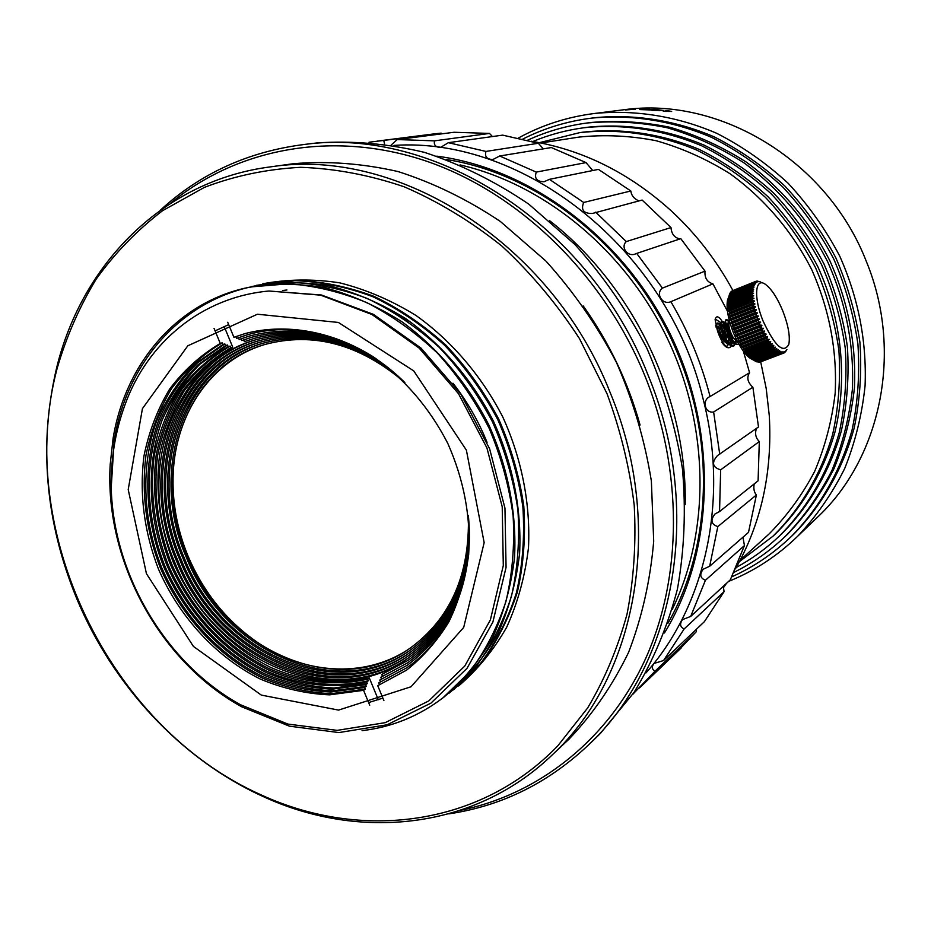 <?xml version="1.0" encoding="UTF-8"?>
<svg xmlns="http://www.w3.org/2000/svg" width="931" height="931" viewBox="0 0 931 931"><rect width="100%" height="100%" fill="white"/><g stroke="black" fill="none" stroke-linecap="round" stroke-linejoin="round"><path stroke-width="1.4" d="M685.204 504.567C687.264 398.643 633.359 285.759 549.674 220.74M786.893 349.544L785.357 351.918M785.601 351.825L786.008 350.615L784.321 352.849L784.251 351.709L783.32 353.198L783.076 351.871L781.633 353.21L782.075 351.755L780.387 352.861L780.69 351.301L779.736 352.593L779.072 352.244L779.387 350.615L778.374 351.837L777.676 351.359L778.013 349.672L776.954 350.812L776.21 350.207L776.582 348.462L775.465 349.532L774.708 348.799L775.104 347.019L773.94 347.996L773.161 347.135L773.591 345.331L772.369 346.216L771.578 345.238L772.253 343.667L770.787 344.202L769.995 343.12L770.705 341.572L769.192 341.98L768.401 340.793L769.169 339.28L767.61 339.559L766.818 338.279L767.633 336.801L766.038 336.952L765.259 335.602L766.132 334.171L764.502 334.194L763.746 332.763L764.479 331.04L763.001 331.308L762.268 329.818L763.234 328.515L761.558 328.294L760.86 326.758L761.884 325.536L760.173 325.198L759.51 323.627L760.429 322.079L758.87 322.045L758.253 320.45L759.231 318.984L757.659 318.844L757.089 317.238L758.265 316.261L756.542 315.632L756.03 314.026L757.252 313.153L755.53 312.432L755.076 310.849L756.344 310.07L754.634 309.278L754.238 307.719L755.553 307.032L753.866 306.183L753.528 304.658L754.808 303.715L753.214 303.169L752.946 301.702L754.343 301.237L752.702 300.271L752.492 298.874L753.935 298.514L752.318 297.513L752.178 296.186L753.656 295.93L752.085 294.906L752.015 293.672L753.516 293.521L751.98 292.485L751.98 291.345L753.516 291.019L752.015 290.251L752.085 289.215L753.633 289.262L752.201 288.238L752.341 287.307L753.901 287.458L752.516 286.445L752.725 285.631L754.296 285.875L752.958 284.886L754.89 284.374L753.54 283.594L753.877 283.036L755.553 283.315L754.645 282.128L756.228 282.593L755.076 281.779L757.217 281.977L756.519 281.127L758.206 281.697L757.054 281.046L760.72 281.988M756.007 281.267L732.639 290.67M755.53 281.488L731.591 291.38M755.076 281.779L731.685 291.159M754.645 282.128L730.66 292.346M754.25 282.547L730.835 291.938M753.877 283.036L730.451 292.439L729.857 293.579M753.54 283.594L730.09 292.986M753.237 284.211L729.485 294.301L728.112 299.456L728.286 308.696L728.81 308.277L728.67 311.408L729.229 311.094L730.614 320.194L731.301 320.194L733.605 329.458L735.059 331.331L734.64 332.134L735.699 332.902L736.084 335.556L737.736 337.546L737.259 338.139L739.179 340.525L738.865 341.386L740.68 343.399L740.331 344.133L745.405 351.103L744.742 351.173L751.084 358.423L756.1 361.565L779.736 352.593M752.958 284.886L729.485 294.301M752.725 285.631L729.217 295.046M752.516 286.445L728.996 295.86M752.341 287.307L728.81 296.721M752.201 288.238L728.647 297.652M752.085 289.215L728.531 298.63M752.015 290.251L728.438 299.666M751.98 291.345L728.379 300.76M751.98 292.485L728.368 301.9M752.015 293.672L728.391 303.087M752.085 294.906L728.438 304.321M752.178 296.186L728.531 305.601M752.318 297.513L728.647 306.916M752.492 298.874L728.81 308.277M752.702 300.271L729.008 309.674M752.946 301.702L729.229 311.094M753.214 303.169L729.497 312.56M753.528 304.658L729.788 314.038M753.866 306.183L730.125 315.551M754.238 307.719L730.486 317.087M754.634 309.278L730.882 318.635M755.076 310.849L731.301 320.194M755.53 312.432L731.754 321.777M756.03 314.026L732.243 323.36M756.542 315.632L732.755 324.954M757.089 317.238L733.291 326.56M757.659 318.844L733.861 328.154M758.253 320.45L734.443 329.749M758.87 322.045L735.059 331.331M759.51 323.627L735.699 332.902M760.173 325.198L736.351 334.473M760.86 326.758L737.038 336.021M761.558 328.294L737.736 337.546M762.268 329.818L738.446 339.047M763.001 331.308L739.179 340.525M763.746 332.763L739.924 341.98M764.502 334.194L740.68 343.399M765.259 335.602L741.448 344.784M766.038 336.952L742.228 346.134M766.818 338.279L743.008 347.438M767.61 339.559L743.799 348.706M768.401 340.793L744.602 349.928M769.192 341.98L745.405 351.103M769.995 343.12L746.208 352.232M770.787 344.202L747.011 353.303M771.578 345.238L747.814 354.327M772.369 346.216L748.605 355.293M773.161 347.135L749.408 356.201M773.94 347.996L750.188 357.05M774.708 348.799L750.968 357.841M775.465 349.532L751.748 358.563M776.21 350.207L752.504 359.226M776.954 350.812L753.249 359.832M777.676 351.359L753.982 360.367M778.374 351.837L754.704 360.832M779.072 352.244L755.413 361.24M780.387 352.861L756.763 361.833L781.028 353.07M781.633 353.21L758.032 362.159L782.226 353.268M782.785 353.268L759.219 362.206L783.32 353.198M783.832 353.058L760.487 361.903M729.508 321.16L729.136 321.835C728.31 326.129 729.718 331.436 733.349 337.778L737.48 341.596M729.264 321.323L728.682 321.323C726.832 324.128 728.391 329.609 733.349 337.767L738.097 342.759M729.438 320.916L729.136 321.835M738.76 343.958L738.458 344.086C732.464 346.821 721.513 320.543 726.541 319.531L729.38 321.032L728.682 321.323M736.27 341.619L734.128 345.762C728.1 348.508 717.161 322.254 722.212 321.242L724.749 322.382M725.168 322.813L726.657 324.791L731.847 339.315C732.348 343.888 731.661 346.6 729.799 347.438C723.748 350.196 712.82 323.976 717.906 322.929L720.419 324.046M720.862 324.5L723.515 327.572M715.602 325.268L719.291 329.341M721.956 339.221L716.23 326.758M726.227 337.488L720.536 325.094M720.419 324.954L717.266 323.185L716.125 327.293M721.851 342.317C724.655 346.367 727.088 348.147 729.159 347.682C733.954 346.669 730.102 329.237 724.842 323.429M724.749 323.325L721.583 321.486L720.652 327.13L726.273 340.758C729.054 344.726 731.452 346.483 733.488 346.006L735.676 341.025M729.148 321.742L725.901 319.787L724.97 325.291L730.719 339.198C733.453 343.085 735.827 344.796 737.817 344.342L738.667 343.795M735.967 341.328L734.512 342.992C729.45 345.296 720.338 323.802 724.353 323.022L724.737 322.987M725.005 323.034L727.763 325.792L729.636 329.376M731.103 333.519L731.964 337.778L730.183 344.668C725.098 346.972 715.997 325.513 720.047 324.721L720.408 324.675M720.687 324.733L723.515 327.561M720.617 329.132L716.917 325.943L715.869 326.362L719.279 329.341M724.632 341.479L721.525 330.761M716.917 325.943L716.102 327.223M727.053 345.878C729.846 343.155 729.497 337.685 725.994 329.434M724.981 327.561L721.222 324.256L720.524 328.631L725.214 339.803L731.37 344.202L733.174 337.488M728.845 325.187L725.54 322.557L724.842 326.828L729.636 338.221L735.699 342.527L736.584 341.898M753.284 359.983L749.42 357.783C743.683 352.907 738.341 344.563 733.419 332.751C728.251 319.426 726.25 308.708 727.402 300.608L728.577 297.094M763.141 321.172C775.023 346.379 783.588 354.071 788.848 344.237C790.268 336.207 788.254 325.14 782.82 311.024C777.536 298.269 771.904 289.506 765.91 284.735C755.122 276.076 753.202 297.28 763.141 321.172M756.17 361.542L756.763 361.833M776.768 348.636L776.163 348.869M775.29 347.216L774.511 347.519M773.789 345.552L772.707 345.971M772.253 343.667L746.511 353.524M770.705 341.572L744.951 351.453M769.169 339.28L743.392 349.183M767.435 336.475L741.658 346.413M767.633 336.801L741.844 346.739M765.934 333.822L740.145 343.783M766.132 334.171L740.331 344.133M764.479 331.04L738.679 341.014M764.654 331.401L738.865 341.386M763.059 328.131L737.259 338.139M763.234 328.515L737.445 338.512M761.709 325.14L735.921 335.172M761.884 325.536L736.084 335.556M760.429 322.079L734.64 332.134M760.592 322.475L734.803 332.53M759.231 318.984L733.453 329.05M759.382 319.38L733.605 329.458M758.137 315.865L732.371 325.955M758.265 316.261L732.499 326.35M757.136 312.746L731.382 322.859M757.252 313.153L731.498 323.255M756.24 309.674L730.509 319.799M756.344 310.07L730.614 320.194M755.46 306.648L729.753 316.796M755.553 307.032L729.834 317.18M754.808 303.715L729.124 313.875M754.89 304.088L729.194 314.247M754.285 300.876L728.624 311.047M753.889 298.176L728.251 308.347M753.633 295.616L728.019 305.799M753.505 293.23L752.504 293.626M753.516 291.019L752.772 291.322M732.918 290.53C716.463 260.191 695.829 233.565 671.03 210.65C629.053 172.805 582.457 149.67 531.217 141.233M723.294 587.915L726.355 583.469M735.42 568.888C761.232 523.455 772.509 472.343 769.274 415.54L766.213 388.599L760.697 361.833M717.743 331.82L715.101 319.601C718.779 305.682 736.526 349.672 724.015 341.421L717.743 331.82M712.925 283.85L670.879 301.691C662.5 305.438 655.11 293.521 662.441 288.121L636.699 253.418L680.805 238.662L705.011 271.142C704.499 277.927 707.141 282.163 712.925 283.85L727.46 311.198M743.369 351.185L749.583 372.726C746.476 377.532 747.581 382.362 752.888 387.238L758.497 426.968L717.429 455.631C711.354 462.614 712.424 467.35 720.664 469.829L719.547 511.561L758.09 480.815L759.312 441.562L720.664 469.829M670.879 301.691C688.451 331.552 701.509 363.171 710.062 396.525L749.583 372.726M430.681 134.32L441.178 133.121L441.888 133.831M636.699 253.418L635.908 253.709C627.983 257.724 620.127 247.285 626.284 241.571L670.995 227.571L642.134 200.06L592.419 213.467C583.632 213.653 580.723 209.975 583.679 202.458L630.822 190.983L598.435 169.372L549.395 179.346L544.1 181.743C536.745 181.568 534.138 178.356 536.291 172.107L586.041 162.599L551.361 147.552L499.668 156.001L492.825 159.562C486.797 159.259 484.516 156.548 485.947 151.427L538.351 143.269L502.659 135.135L448.346 142.687L440.456 147.494C435.661 147.214 433.683 145.003 434.509 140.849L397.234 139.557L454.025 132.272L489.508 133.424L492.429 136.554M538.351 143.269L543.297 148.867M586.041 162.599L592.733 170.536M630.822 190.983C631.416 195.533 634.116 198.838 638.91 200.898M670.995 227.571C671.542 234.135 674.568 237.905 680.084 238.895M756.496 428.376C754.704 433.462 755.635 437.861 759.312 441.562M754.191 483.922C753.354 488.531 754.087 492.208 756.391 494.978L748.512 532.357L709.666 566.234L703.184 569.237C699.367 574.45 700.112 578.116 705.43 580.246L690.686 616.438L730.323 579.804L744.439 545.578L705.43 580.246M742.95 537.199L744.439 545.578M723.271 586.321L724.074 591.662L704.406 621.64L663.547 660.556L653.923 663.477C651.56 666.759 651.921 669.331 655.005 671.204L632.731 694.363M695.992 629.647L696.248 631.765L676.918 652.049M645.939 672.938C705.186 606.64 729.45 500.18 703.045 398.689C667.527 249.182 523.42 136.508 394.011 145.411M595.677 212.163L626.284 241.571M549.395 179.346L583.679 202.458M499.668 156.001L536.291 172.107M448.346 142.687L485.947 151.427M397.234 139.557L391.229 144.945M384.538 143.933L383.747 140.43L441.178 133.121M369.037 142.222L383.747 140.43M724.074 591.662L684.145 628.96L663.547 660.556M684.145 628.96C680.037 626.959 679.49 623.84 682.504 619.615L690.686 616.438M756.391 494.978L717.824 526.597L709.666 566.234M717.824 526.597C711.144 524.316 710.202 520.092 715.031 513.935L719.547 511.561M752.888 387.238L713.623 411.991L719.744 454.293M713.623 411.991C704.72 413.573 701.602 400.004 710.062 396.525M434.509 140.849L489.508 133.424M662.441 288.121L705.011 271.142M696.248 631.765L655.005 671.204M436.732 156.152C530.717 168.29 624.515 238.383 671.577 336.813C718.546 435.301 714.065 552.281 664.443 632.975M667.876 623.386C710.272 549.581 715.834 446.543 678.839 356.492C637.677 252.685 542.726 174.493 446.356 159.504M724.178 341.549L724.702 341.456C727.192 342.271 726.715 331.541 721.874 324.267M720.675 322.568L715.683 319.333L715.089 319.717M409.5 321.556L395.838 313.316M286.923 289.983L282.477 290.542M595.13 738.562L600.286 733.558L633.999 692.466C653.038 661.208 667.515 626.784 677.407 589.183C684.39 550.256 686.077 510.118 682.446 468.77C675.72 427.376 663.815 387.098 646.742 347.961C626.912 310.139 602.974 275.657 574.916 244.492L528.692 204.075C495.327 181.487 460.566 164.252 424.431 152.358C388.087 143.677 352.314 140.534 317.087 142.92L312.06 143.525M160.423 210.138C200.374 173.375 248.496 151.462 304.774 144.41C434.451 126.616 589.055 224.208 648.011 374.949C703.44 508.035 675.603 661.196 591.394 742.182C550.396 781.959 502.868 805.862 448.812 813.869M460.426 810.342C538.316 794.457 608.199 740.308 645.497 658.857C682.33 577.267 683.319 471.039 645.032 376.205C603.358 273.889 518.16 192.042 425.106 160.714C331.82 129.723 236.614 148.634 170.466 203.33M583.19 305.892C609.083 342.282 628.053 381.978 640.062 425.002M610.096 392.416C665.269 524.514 636.967 676.313 552.781 754.378C475.113 829.684 359.25 841.287 262.309 796.145C180.835 759.044 112.826 685.425 76.714 598.586C45.2 521.523 38.532 444.448 56.733 367.384C82.196 263.473 163.751 180.3 271.049 166.8C397.933 146.982 551.594 242.991 610.096 392.416M564.291 743.578L569.085 739.086C592.814 714.112 612.656 685.204 628.588 652.363C641.936 617.637 650.315 580.607 653.702 541.26L651.374 481.083C644.857 440.444 633.22 400.9 616.45 362.45C596.969 325.303 573.426 291.473 545.822 260.959L500.378 221.485C467.583 199.513 433.485 182.872 398.061 171.56C362.485 163.449 327.537 160.83 293.23 163.728L288.726 164.356M607.024 393.72L579.466 338.605C557.029 304.088 531.159 273.237 501.844 246.04C471.039 221.392 438.524 201.666 404.298 186.84C369.642 175.028 335.113 168.523 300.725 167.312C266.906 169.081 234.821 175.761 204.459 187.352L162.553 210.709C137.136 230.155 115.002 252.964 96.161 279.16C79.379 306.904 66.345 336.731 57.07 368.653C14.244 529.948 108.997 727.565 261.53 795.074C361.589 840.856 480.21 826.402 557.832 745.801L587.682 707.909C604.65 679.397 617.753 648.151 627.017 614.192C633.86 579.035 636.257 542.68 634.209 505.126C629.565 467.374 620.512 430.238 607.024 393.72M146.435 573.659L128.21 489.555L142.431 408.628L187.829 345.773L257.421 314.224L338.384 322.452L413.748 370.91L466.396 450.185L484.155 542.622L463.696 627.424L411.013 686.775L338.547 710.097L261.285 695.085L193.415 646.417L146.435 573.659M240.442 704.709C165.951 663.733 113.396 574.916 111.208 487.716C110.777 458.739 115.339 431.204 124.882 405.113C147.366 342.096 202.213 297.024 268.989 291.019L320.636 295.15L371.969 314.503L419.159 348.101L458.529 393.72L486.948 447.997L502.216 506.79L503.299 565.571L490.369 619.93L464.79 666.037L428.772 700.927L385.19 722.665L337.185 730.37L287.935 724.085L240.442 704.709L241.618 706.78M247.413 287.621C272.527 283.245 298.304 283.28 324.779 287.726C351.266 294.731 376.915 306.031 401.726 321.614C437.698 347.857 467.758 383.479 488.984 425.246C508.047 467.793 516.833 513.516 514.529 557.692C511.072 586.414 503.718 613.145 492.487 637.898C479.267 660.975 463.114 680.677 444.04 697.028L443.016 697.808M251.358 286.585C276.332 281.872 302.11 281.558 328.69 285.642C355.328 292.369 381.012 303.366 405.776 318.646C441.934 344.528 472.192 379.871 493.477 421.243C512.865 463.964 521.744 509.373 519.614 553.503C516.205 582.329 508.931 609.083 497.771 633.755C484.516 656.96 468.351 676.721 449.289 693.048L475.38 667.364C490.87 646.475 502.891 622.769 511.445 596.271C517.706 568.573 519.847 539.747 517.88 509.781C513.435 479.64 504.951 450.29 492.418 421.743C477.836 394.267 460.089 369.467 439.188 347.333C416.844 327.072 392.754 310.733 366.907 298.327C340.688 288.494 314.422 283.105 288.11 282.174L251.358 286.585M256.479 285.317L295.406 280.359C321.695 281.302 347.868 286.632 373.948 296.349C399.539 308.661 423.489 324.896 445.809 345.04C466.559 367.047 484.167 391.672 498.632 418.915C511.049 447.136 519.428 476.207 523.781 506.138C525.747 536.023 523.606 564.686 517.357 592.128C508.792 618.475 496.782 642.076 481.35 662.93L453.467 689.883L480.315 663.698C495.816 642.902 507.837 619.313 516.368 592.931C522.652 565.489 524.816 536.826 522.873 506.941C518.497 476.998 510.118 447.869 497.748 419.544C483.201 392.195 465.523 367.477 444.704 345.378C422.476 325.222 398.561 309.022 372.959 296.756C346.867 286.934 320.671 281.558 294.394 280.638L256.49 285.363M268.989 291.019L321.486 295.022L373.412 314.352L420.975 348.078L460.833 394.127L489.636 448.823L504.951 508.128L506.068 567.398L492.883 622.048L467.036 668.318L430.96 703.126L387.133 724.784L338.896 732.569L289.413 726.168L241.641 706.757C159.259 661.394 104.481 560.113 110.195 464.429L113.07 438.536C124.905 365.394 174.865 304.716 243.713 288.47L250.765 286.934L288.796 283.78C314.829 285.677 340.827 291.95 366.814 302.622C392.126 315.667 415.68 332.518 437.5 353.175C457.924 375.798 475.147 400.854 489.171 428.33C501.146 456.818 509.129 486.017 513.121 515.914C514.773 545.601 512.387 574.101 505.952 601.414C497.305 627.564 485.272 651.002 469.876 671.693L443.005 697.785C418.799 716.23 391.823 727.181 362.066 730.649M458.599 685.972C477.545 669.75 493.593 650.141 506.732 627.145C517.834 602.625 525.084 576.138 528.482 547.719C530.6 504.171 521.814 458.797 502.728 416.879C481.536 375.856 451.465 340.676 415.785 315.341C391.241 300.271 365.883 289.425 339.687 282.838C313.386 278.8 287.749 279.114 262.775 283.78L263.997 283.466M111.208 487.716L114.129 441.073C125.999 364.987 178.461 302.691 250.765 286.934M452.966 383.223C467.083 401.226 478.453 420.952 487.064 442.4M368.641 702.579L382.862 698.099M228.689 324.616L215.084 330.889M460.054 164.915C544.588 184.326 625.178 250.369 667.515 338.756C709.631 427.248 710.33 531.415 672.287 609.34M575.614 137.602L578.686 137.125C604.242 134.448 630.043 135.647 656.087 140.709C681.899 148.017 706.548 159.026 730.044 173.748C763.979 198.245 792.083 231.144 811.634 269.466C829.37 309.371 837.225 350.556 835.188 393.033C831.965 420.579 825.11 446.705 814.648 471.412C802.289 494.908 787.079 515.786 769.006 534.045L765.585 537.14M815.172 519.463L818.954 515.832C881.424 456.132 903.14 350.684 866.424 261.658C827.531 160.9 720.082 96.428 624.224 109.707L620.581 110.172M518.311 138.067C542.075 124.987 567.782 116.759 595.444 113.361C635.792 109.66 677.442 116.352 716.858 133.366C742.566 146.516 766.318 163.146 788.126 183.244C808.457 205.099 825.634 229.352 839.692 256.025C858.347 297.908 866.808 341.188 865.074 385.865C861.99 414.889 855.17 442.504 844.603 468.724C832.07 493.733 816.545 516.123 798.03 535.895C777.56 555.854 754.424 571.006 728.624 581.375M608.176 111.743L608.874 111.662M635.326 109.195L625.341 109.974L635.326 109.195M646.719 109.777L649.605 109.195L644.357 109.078L639.748 109.579L650.932 109.963L654.947 109.427L646.731 109.777M659.625 110.486L651.875 110.312L663.5 110.428L657.146 109.683L654.458 109.951L659.718 110.708M671.472 111.441L667.201 110.591L663.489 111.394L671.647 111.464M539.386 142.676L579.443 132.702C618.172 128.257 658.368 134.029 696.516 149.984C721.409 162.39 744.428 178.228 765.573 197.512C785.275 218.506 801.917 241.874 815.498 267.616C827.065 294.324 834.863 321.928 838.901 350.44C840.693 379.01 838.633 406.882 832.733 434.067C821.282 473.821 800.625 508.792 772.928 536.233L739.435 561.626M582.597 132.225L579.443 132.702L582.597 132.225C621.198 127.803 661.243 133.54 699.251 149.426C724.039 161.773 746.976 177.542 768.028 196.744C787.649 217.645 804.221 240.908 817.755 266.534C841.903 319.205 847.838 378.603 834.886 432.298C823.47 471.889 802.883 506.732 775.279 534.08L772.358 536.768M532.858 141.5C548.953 134.797 565.792 130.235 583.411 127.815C622.56 123.544 663.128 129.537 701.613 145.76C726.715 158.351 749.932 174.4 771.252 193.892C791.117 215.108 807.899 238.708 821.608 264.695C833.28 291.647 841.17 319.519 845.278 348.287C847.129 377.125 845.104 405.276 839.215 432.752C827.764 472.925 807.049 508.326 779.224 536.209C766.12 548.615 751.794 559.019 736.246 567.445M583.306 127.826L586.53 127.361C625.551 123.113 665.968 129.072 704.313 145.224C729.322 157.758 752.446 173.736 773.684 193.136C793.468 214.258 810.179 237.754 823.83 263.636C835.456 290.472 843.311 318.216 847.396 346.879C849.223 375.589 847.21 403.623 841.333 430.983C829.917 471.005 809.272 506.278 781.54 534.068L778.584 536.815M527.516 140.255C546.369 131.515 566.327 125.755 587.391 122.962C613.866 120.634 640.551 122.252 667.434 127.803C694.049 135.635 719.454 147.238 743.636 162.622C778.56 188.143 807.491 222.195 827.671 261.786C846 302.982 854.239 345.517 852.377 389.414C849.223 417.914 842.38 444.995 831.825 470.667C819.327 495.117 803.895 516.949 785.508 536.151C769.949 551.024 752.737 563.092 733.861 572.379M587.205 122.985L590.487 122.531C616.869 120.204 643.461 121.81 670.25 127.349C696.772 135.146 722.072 146.702 746.162 162.006C780.958 187.422 809.761 221.322 829.858 260.738C848.118 301.76 856.311 344.121 854.449 387.843C851.295 416.215 844.464 443.191 833.943 468.759C821.491 493.127 806.106 514.878 787.789 534.01L784.798 536.826M522.768 139.08C544.146 128.234 567.026 121.251 591.406 118.144C631.369 114.245 672.659 120.704 711.784 137.462C737.294 150.426 760.871 166.858 782.529 186.759C802.708 208.404 819.757 232.447 833.699 258.899C845.592 286.329 853.669 314.69 857.905 343.981C859.872 373.331 857.928 402.017 852.063 430.029C840.635 471.039 819.827 507.302 791.769 536.047C773.894 553.305 753.901 566.898 731.789 576.813M591.138 118.179L594.478 117.737C634.302 113.85 675.452 120.274 714.426 136.962C739.842 149.868 763.327 166.23 784.891 186.049C804.989 207.59 821.98 231.528 835.863 257.875C847.699 285.189 855.729 313.421 859.953 342.585C861.908 371.818 859.953 400.388 854.111 428.295C842.718 469.143 821.98 505.265 794.015 533.917L791.001 536.791M655.121 110.114L656.32 110.265M665.071 110.952L666.328 111.231M663.303 111.359L664.35 111.348M214.072 328.41L220.263 343.423C200.514 355.211 183.616 370.48 169.558 389.193C157.432 409.5 148.89 431.786 143.933 456.062C139.266 493.942 144.096 531.589 158.421 568.981C179.427 617.137 216.283 657.193 260.505 679.165C283.094 688.556 306.09 693.781 329.481 694.852L363.567 690.313L369.723 705.209M363.567 690.313L365.266 689.138L331.227 693.676C307.858 692.617 284.898 687.404 262.333 678.036C218.18 656.122 181.37 616.124 160.4 568.061C146.097 530.728 141.279 493.139 145.958 455.317C150.915 431.088 159.457 408.837 171.572 388.564C185.618 369.863 202.504 354.63 222.23 342.852L220.263 343.423M406.51 670.18L377.742 685.693L406.556 670.145C423.209 656.949 437.349 640.772 448.975 621.64C458.878 601.065 465.442 578.71 468.677 554.55C470.9 516.845 463.917 479.779 447.753 443.331C429.459 407.894 404.927 379.254 374.157 357.399C332.867 331.087 286.12 322.894 245.167 333.542L233.914 337.29L245.644 333.414M365.266 689.138L364.591 687.497L330.877 692.001C307.742 690.953 285.002 685.786 262.647 676.511C218.913 654.807 182.441 615.193 161.668 567.573C142.571 519.3 140.5 466.105 156.652 420.94C166.207 399.178 179.031 380.139 195.126 363.846L222.916 344.505L222.23 342.852M235.857 336.731L236.544 338.384L247.343 334.788C296.745 320.229 357.341 336.859 402.052 379.836M468.7 519.393C473.995 580.944 449.068 638.329 406.952 667.678L378.754 682.889L379.429 684.529M364.591 687.497L366.29 686.333L332.623 690.837C309.511 689.801 286.795 684.657 264.474 675.394C220.798 653.737 184.385 614.192 163.647 566.653C144.584 518.451 142.524 465.349 158.666 420.253C168.22 398.526 181.033 379.522 197.104 363.241L224.871 343.935L222.916 344.505M406.917 667.702L378.754 682.889M236.544 338.384L247.821 334.66M366.29 686.333L365.615 684.704L332.274 689.161C309.395 688.137 286.899 683.04 264.788 673.869C221.531 652.422 185.455 613.25 164.915 566.153C146.039 518.416 144.002 465.826 159.992 421.161C169.454 399.643 182.15 380.814 198.059 364.708L225.546 345.587L224.871 343.935M238.487 337.825L239.174 339.478L249.508 336.033C302.761 322.359 353.722 337.069 402.401 380.174M468.665 518.904C471.598 583.586 451.151 632.358 407.347 665.211L379.755 680.084L380.43 681.725M365.615 684.704L367.314 683.552L334.008 688.009C311.152 686.985 288.691 681.911 266.615 672.752C223.405 651.351 187.387 612.249 166.882 565.245C148.029 517.578 146.016 465.069 161.994 420.475C171.455 398.98 184.14 380.197 200.037 364.102L227.501 345.005L225.546 345.587M407.324 665.234L379.755 680.084M239.174 339.478L250.008 335.893M367.314 683.552L366.639 681.923C334.066 689.266 299.538 685.391 266.929 671.239C224.138 650.036 188.458 611.318 168.15 564.745C154.313 528.575 149.67 492.173 154.22 455.538C159.038 432.077 167.336 410.524 179.089 390.904C192.705 372.807 209.068 358.051 228.176 346.658L227.501 345.005M241.106 338.919L241.781 340.571L251.684 337.266C304.251 323.674 354.618 338.081 402.751 380.511M468.619 518.416C471.365 582.259 451.07 630.38 407.743 662.756L380.756 677.291L381.431 678.932M366.639 681.923L368.327 680.77C335.8 688.114 301.307 684.25 268.745 670.122C226.012 648.977 190.389 610.317 170.117 563.837C156.292 527.726 151.66 491.382 156.222 454.794C161.04 431.367 169.326 409.861 181.079 390.264C194.684 372.191 211.023 357.469 230.12 346.088L228.176 346.658M407.731 662.767L380.756 677.291M241.781 340.571L252.185 337.127M368.327 680.77L367.652 679.141C335.451 686.415 301.307 682.598 269.059 668.609C226.745 647.662 191.46 609.386 171.385 563.348C157.7 527.574 153.115 491.591 157.63 455.364C162.413 432.17 170.617 410.862 182.255 391.462C195.719 373.575 211.896 358.994 230.795 347.729L230.12 346.088M243.713 340.001L244.388 341.654L253.849 338.5C305.752 324.977 355.502 339.093 403.111 380.849M468.572 517.927C471.144 580.932 451 628.39 408.139 660.3L381.757 674.51L382.432 676.15M367.652 679.141L369.339 678.001C337.173 685.263 303.064 681.457 270.863 667.504C228.607 646.603 193.369 608.397 173.329 562.44C159.666 526.725 155.105 490.788 159.632 454.631C164.403 431.46 172.607 410.199 184.233 390.822C197.686 372.959 213.851 358.412 232.727 347.158L230.795 347.729M408.139 660.3L381.757 674.51M244.388 341.654L254.349 338.349M409.71 648.453C364.219 679.595 300.899 674.451 252.755 639.027C224.057 617.823 202.481 590.184 188.039 556.075C176.913 528.983 171.967 501.332 173.224 473.134C175.738 413.201 211.558 360.437 264.555 344.586M468.328 515.471C470.015 574.322 450.627 618.533 410.187 648.127C337.08 700.857 223.638 650.094 187.41 556.377C150.124 471.586 184.815 366.93 264.625 344.563C313.212 331.471 359.948 344.144 404.857 382.583M383.909 700.612L377.742 685.693M233.914 337.29L227.711 322.266M468.526 517.438C470.911 579.606 450.918 626.412 408.546 657.856C331.971 713.809 212.664 660.405 174.609 561.94C135.379 472.843 171.863 362.741 256.013 339.722C307.242 326.281 356.398 340.106 403.46 381.198M224.196 326.502L232.727 347.158M369.339 678.001L378.312 699.716M408.558 657.845C331.936 712.006 214.293 658.554 176.541 561.032C137.66 472.611 173.364 363.358 256.525 339.571M468.479 516.949C470.69 578.291 450.848 624.445 408.953 655.412C333.251 710.551 215.422 657.81 177.821 560.543C139.08 472.529 175.121 363.8 258.166 340.944C308.743 327.584 357.283 341.118 403.81 381.547M408.977 655.401C333.228 708.759 217.039 655.971 179.753 559.647C141.349 472.296 176.611 364.405 258.69 340.781M468.433 516.461C470.458 576.964 450.767 622.467 409.361 652.98C334.532 707.304 218.168 655.238 181.021 559.147C142.769 472.215 178.356 364.859 260.331 342.154C310.232 328.887 358.179 342.131 404.159 381.885M409.396 652.957C334.52 705.535 219.786 653.411 182.953 558.251C145.027 471.982 179.846 365.441 260.855 341.991M468.386 515.972C470.236 575.637 450.697 620.5 409.768 650.548C335.8 704.08 220.903 652.654 184.222 557.762C146.446 471.901 181.592 365.895 262.484 343.364C311.722 330.179 359.063 343.132 404.508 382.234M409.815 650.513C335.812 702.311 222.521 650.85 186.142 556.866C148.692 471.656 183.081 366.477 263.019 343.202M729.159 347.682L729.799 347.438M733.488 346.006L734.128 345.762M737.817 344.342L738.458 344.086M717.266 323.185L717.906 322.929M721.583 321.486L722.212 321.23M725.901 319.787L726.529 319.531M730.183 344.668L731.37 344.202M734.512 342.992L735.699 342.527M727.763 325.792L726.657 324.791M731.964 337.778L731.847 339.315M720.652 327.13L720.524 328.631M726.285 340.769L725.214 339.803M724.97 325.291L724.842 326.828M730.719 339.21L729.636 338.221M749.42 357.783L752.888 359.552M727.402 300.608L728.775 296.908M377.346 141.105L435.08 133.761M639.527 687.904L681.48 647.673M591.394 742.182L600.286 733.558M304.774 144.41L317.087 142.92M552.781 754.378L569.085 739.086M271.049 166.8L293.23 163.728M261.53 795.074L262.309 796.145M57.07 368.653L56.733 367.384M243.713 288.47L244.946 288.168M114.082 441.073L113.07 438.536M740.203 560.159L769.006 534.045M540.992 142.99L578.686 137.125M798.03 535.895L818.954 515.832M595.444 113.361L624.224 109.707M772.928 536.233L775.279 534.08M779.224 536.209L781.54 534.068M583.411 127.815L586.53 127.361M785.508 536.151L787.789 534.01M587.391 122.962L590.487 122.531M791.769 536.047L794.015 533.917M591.406 118.144L594.478 117.737"/></g></svg>

